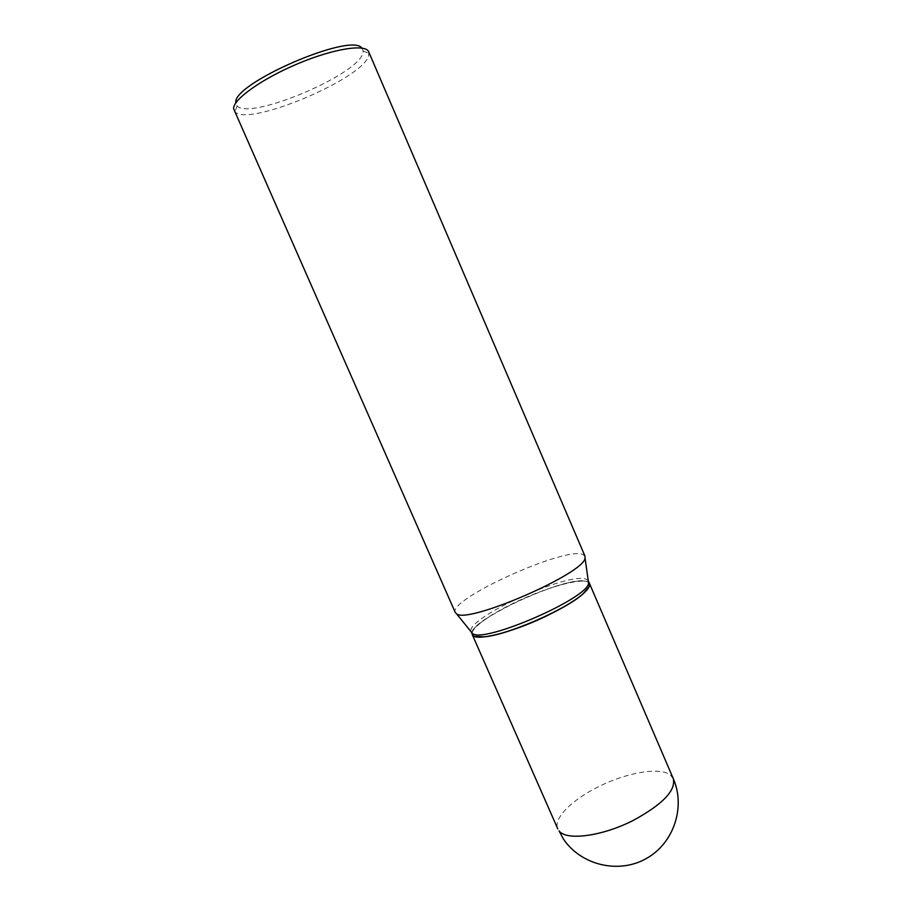 <?xml version="1.0" encoding="UTF-8"?>
<svg xmlns="http://www.w3.org/2000/svg" width="912" height="912" viewBox="0 0 912 912"><rect width="100%" height="100%" fill="white"/><g stroke="black" fill="none" stroke-linecap="round" stroke-linejoin="round"><path stroke-width="0.68" stroke-dasharray="4.56 3.42" d="M589.562 583.657C587.043 576.293 550.05 585.743 517.355 601.339C490.439 613.879 469.589 628.87 472.256 634.592M589.505 583.532L587.305 581.708C570.011 573.352 464.516 621.574 472.222 634.524M588.251 580.705L586.268 579.302C569.339 571.208 465.804 618.108 471.014 631.674M589.255 586.53C590.132 584.296 589.46 582.745 587.237 581.89C569.031 573.169 458.006 625.233 473.271 635.675L474.593 636.394M361.847 48.062L363.238 51.049L362.908 53.17C357.983 75.035 249.181 120.772 237.109 105.883L235.866 102.839M368.699 51.813L368.665 55.723C363.022 78.774 247.95 127.178 234.92 111.8L233.939 110.409M584.968 556.115L582.563 554.336C563.696 546.847 447.598 599.686 455.27 612.511M673.295 778.654L670.32 774.995C659.9 766.696 626.236 772.635 598.181 786.885C571.79 799.858 552.957 818.691 557.791 828.883M363.238 51.049L369.041 53.477M237.109 105.883L234.92 111.8"/><path stroke-width="1.37" d="M472.256 634.592L472.279 634.649C473.978 641.866 510.834 633.122 545.33 616.558C575.483 601.601 590.224 590.634 589.562 583.657L673.295 778.654C676.031 790.373 662.83 804.213 633.692 820.173C602.49 836.293 566.227 841.024 559.056 830.9L563.308 838.858C580.591 864.85 617.983 874.312 645.81 858.808C673.797 843.6 685.79 807.097 673.295 778.654M471.014 631.674L473.089 635.607C474.867 636.998 478.629 637.374 484.375 636.758C507.927 634.798 565.36 609.82 582.848 593.94C588.217 589.277 590.429 585.812 589.505 583.532L588.251 580.705M471.173 632.13L472.473 633.475C483.246 643.929 588.867 597.998 588.571 582.996L588.457 581.104M474.593 636.394L484.534 636.815C508.041 634.866 565.337 609.957 582.791 594.1L589.255 586.53M235.866 102.839C231.397 84.041 351.154 31.977 361.847 48.062M233.586 108.688C232.959 99.511 262.029 78.694 297.939 63.669C333.815 48.541 365.78 43.673 368.699 51.813L584.968 556.115L585.037 557.962C585.253 573.112 467.503 624.31 456.57 613.822L455.27 612.511L233.586 108.688M557.791 828.883L472.279 634.649M588.571 582.996L585.037 557.962M472.473 633.475L456.57 613.822"/></g></svg>
